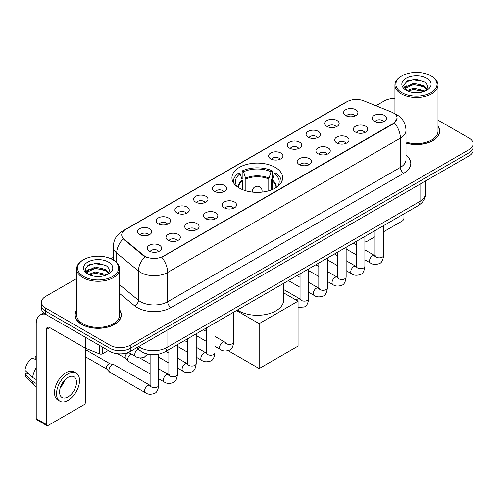 <?xml version="1.0" encoding="UTF-8"?>
<svg xmlns="http://www.w3.org/2000/svg" width="498" height="498" viewBox="0 0 498 498"><rect width="100%" height="100%" fill="white"/><g stroke="black" fill="none" stroke-linecap="round" stroke-linejoin="round"><path stroke-width="0.75" d="M275.232 167.384A25.354 14.641 0 0 0 247.599 164.209A25.354 14.641 0 0 0 231.95 177.73A25.354 14.641 0 0 0 239.376 188.082A25.354 14.641 0 0 0 267.003 191.257A25.354 14.641 0 0 0 282.659 177.73A25.354 14.641 0 0 0 275.232 167.384M326.918 126.405A7.177 4.146 180 0 1 325.499 125.235A7.177 4.146 180 0 1 327.871 120.086A7.177 4.146 180 0 1 337.071 120.547A7.177 4.146 180 0 1 338.491 125.235A7.177 4.146 180 0 1 326.918 126.405M336.194 126.834A4.308 2.484 0 0 0 335.042 125.627A4.308 2.484 0 0 0 330.797 124.998A4.308 2.484 0 0 0 327.796 126.834M308.181 137.224A7.177 4.146 180 0 1 306.756 136.054A7.177 4.146 180 0 1 309.134 130.906A7.177 4.146 180 0 1 318.328 131.366A7.177 4.146 180 0 1 319.753 136.054A7.177 4.146 180 0 1 308.181 137.224M317.456 137.66A4.308 2.484 0 0 0 316.298 136.446A4.308 2.484 0 0 0 312.059 135.817A4.308 2.484 0 0 0 309.053 137.66M289.438 148.049A7.177 4.146 180 0 1 288.018 146.873A7.177 4.146 180 0 1 290.39 141.725A7.177 4.146 180 0 1 299.591 142.185A7.177 4.146 180 0 1 301.01 146.873A7.177 4.146 180 0 1 289.438 148.049M298.713 148.479A4.308 2.484 0 0 0 297.555 147.265A4.308 2.484 0 0 0 293.316 146.636A4.308 2.484 0 0 0 290.315 148.479M270.7 158.868A7.177 4.146 180 0 1 269.275 157.692A7.177 4.146 180 0 1 271.653 152.544A7.177 4.146 180 0 1 280.847 153.011A7.177 4.146 180 0 1 282.273 157.692A7.177 4.146 180 0 1 270.7 158.868M279.976 159.298A4.308 2.484 0 0 0 278.818 158.084A4.308 2.484 0 0 0 274.579 157.455A4.308 2.484 0 0 0 271.572 159.298M214.476 191.325A7.177 4.146 180 0 1 213.051 190.155A7.177 4.146 180 0 1 215.429 185.007A7.177 4.146 180 0 1 224.623 185.468A7.177 4.146 180 0 1 226.048 190.155A7.177 4.146 180 0 1 214.476 191.325M223.751 191.755A4.308 2.484 0 0 0 222.594 190.547A4.308 2.484 0 0 0 218.354 189.912A4.308 2.484 0 0 0 215.348 191.755M195.739 202.144A7.177 4.146 180 0 1 194.313 200.974A7.177 4.146 180 0 1 196.691 195.826A7.177 4.146 180 0 1 205.886 196.287A7.177 4.146 180 0 1 207.311 200.974A7.177 4.146 180 0 1 195.739 202.144M205.008 202.574A4.308 2.484 0 0 0 203.856 201.366A4.308 2.484 0 0 0 199.611 200.738A4.308 2.484 0 0 0 196.61 202.574M176.995 212.963A7.177 4.146 180 0 1 175.57 211.793A7.177 4.146 180 0 1 177.948 206.645A7.177 4.146 180 0 1 187.142 207.106A7.177 4.146 180 0 1 188.568 211.793A7.177 4.146 180 0 1 176.995 212.963M186.271 213.393A4.308 2.484 0 0 0 185.113 212.185A4.308 2.484 0 0 0 180.874 211.557A4.308 2.484 0 0 0 177.867 213.393M158.252 223.783A7.177 4.146 180 0 1 156.833 222.612A7.177 4.146 180 0 1 159.211 217.464A7.177 4.146 180 0 1 168.405 217.925A7.177 4.146 180 0 1 169.824 222.612A7.177 4.146 180 0 1 158.252 223.783M167.527 224.218A4.308 2.484 0 0 0 166.376 223.004A4.308 2.484 0 0 0 162.13 222.376A4.308 2.484 0 0 0 159.13 224.218M139.515 234.608A7.177 4.146 180 0 1 138.089 233.431A7.177 4.146 180 0 1 140.467 228.283A7.177 4.146 180 0 1 149.661 228.744A7.177 4.146 180 0 1 151.087 233.431A7.177 4.146 180 0 1 139.515 234.608M148.79 235.037A4.308 2.484 0 0 0 147.632 233.823A4.308 2.484 0 0 0 143.393 233.195A4.308 2.484 0 0 0 140.386 235.037M345.662 115.586A7.177 4.146 180 0 1 344.236 114.416A7.177 4.146 180 0 1 346.614 109.267A7.177 4.146 180 0 1 355.809 109.728A7.177 4.146 180 0 1 357.234 114.416A7.177 4.146 180 0 1 345.662 115.586M354.937 116.015A4.308 2.484 0 0 0 353.779 114.808A4.308 2.484 0 0 0 349.54 114.179A4.308 2.484 0 0 0 346.533 116.015M355.504 132.088A7.177 4.146 180 0 1 354.084 130.918A7.177 4.146 180 0 1 356.456 125.77A7.177 4.146 180 0 1 365.656 126.231A7.177 4.146 180 0 1 367.076 130.918A7.177 4.146 180 0 1 355.504 132.088M364.779 132.518A4.308 2.484 0 0 0 363.621 131.31A4.308 2.484 0 0 0 359.382 130.681A4.308 2.484 0 0 0 356.381 132.518M336.766 142.907A7.177 4.146 180 0 1 335.341 141.737A7.177 4.146 180 0 1 337.719 136.589A7.177 4.146 180 0 1 346.913 137.05A7.177 4.146 180 0 1 348.339 141.737A7.177 4.146 180 0 1 336.766 142.907M346.042 143.343A4.308 2.484 0 0 0 344.884 142.129A4.308 2.484 0 0 0 340.644 141.5A4.308 2.484 0 0 0 337.638 143.343M318.023 153.733A7.177 4.146 180 0 1 316.597 152.556A7.177 4.146 180 0 1 318.975 147.408A7.177 4.146 180 0 1 328.17 147.869A7.177 4.146 180 0 1 329.595 152.556A7.177 4.146 180 0 1 318.023 153.733M327.298 154.162A4.308 2.484 0 0 0 326.14 152.948A4.308 2.484 0 0 0 321.901 152.32A4.308 2.484 0 0 0 318.901 154.162M299.286 164.552A7.177 4.146 180 0 1 297.86 163.375A7.177 4.146 180 0 1 300.238 158.227A7.177 4.146 180 0 1 309.432 158.694A7.177 4.146 180 0 1 310.858 163.375A7.177 4.146 180 0 1 299.286 164.552M308.555 164.981A4.308 2.484 0 0 0 307.403 163.767A4.308 2.484 0 0 0 303.158 163.139A4.308 2.484 0 0 0 300.157 164.981M224.318 207.828A7.177 4.146 180 0 1 222.899 206.658A7.177 4.146 180 0 1 225.277 201.509A7.177 4.146 180 0 1 234.471 201.97A7.177 4.146 180 0 1 235.89 206.658A7.177 4.146 180 0 1 224.318 207.828M233.593 208.257A4.308 2.484 0 0 0 232.442 207.05A4.308 2.484 0 0 0 228.196 206.421A4.308 2.484 0 0 0 225.196 208.257M205.581 218.647A7.177 4.146 180 0 1 204.155 217.477A7.177 4.146 180 0 1 206.533 212.329A7.177 4.146 180 0 1 215.727 212.789A7.177 4.146 180 0 1 217.153 217.477A7.177 4.146 180 0 1 205.581 218.647M214.856 219.076A4.308 2.484 0 0 0 213.698 217.869A4.308 2.484 0 0 0 209.459 217.24A4.308 2.484 0 0 0 206.452 219.076M186.837 229.466A7.177 4.146 180 0 1 185.418 228.296A7.177 4.146 180 0 1 187.79 223.148A7.177 4.146 180 0 1 196.99 223.608A7.177 4.146 180 0 1 198.409 228.296A7.177 4.146 180 0 1 186.837 229.466M196.112 229.895A4.308 2.484 0 0 0 194.961 228.688A4.308 2.484 0 0 0 190.715 228.059A4.308 2.484 0 0 0 187.715 229.895M168.1 240.291A7.177 4.146 180 0 1 166.674 239.115A7.177 4.146 180 0 1 169.052 233.967A7.177 4.146 180 0 1 178.247 234.427A7.177 4.146 180 0 1 179.672 239.115A7.177 4.146 180 0 1 168.1 240.291M177.375 240.721A4.308 2.484 0 0 0 176.217 239.507A4.308 2.484 0 0 0 171.978 238.878A4.308 2.484 0 0 0 168.971 240.721M149.356 251.11A7.177 4.146 180 0 1 147.931 249.934A7.177 4.146 180 0 1 150.309 244.786A7.177 4.146 180 0 1 159.503 245.253A7.177 4.146 180 0 1 160.929 249.934A7.177 4.146 180 0 1 149.356 251.11M158.632 251.54A4.308 2.484 0 0 0 157.474 250.326A4.308 2.484 0 0 0 153.235 249.697A4.308 2.484 0 0 0 150.234 251.54M374.247 121.269A7.177 4.146 180 0 1 372.821 120.099A7.177 4.146 180 0 1 375.199 114.951A7.177 4.146 180 0 1 384.394 115.412A7.177 4.146 180 0 1 385.819 120.099A7.177 4.146 180 0 1 374.247 121.269M383.522 121.699A4.308 2.484 0 0 0 382.364 120.491A4.308 2.484 0 0 0 378.125 119.862A4.308 2.484 0 0 0 375.119 121.699M391.565 112.056A12.917 7.458 180 0 1 393.289 112.89A12.917 7.458 180 0 1 397.074 118.163A12.917 7.458 180 0 1 393.289 123.436L163.263 256.246A12.917 7.458 180 0 1 143.549 255.25L124.046 239.165A12.917 7.458 180 0 1 121.705 234.888A12.917 7.458 180 0 1 125.49 229.615L347.168 101.629A12.917 7.458 180 0 1 363.714 100.795L391.565 112.056M146.437 353.748A14.355 8.285 180 0 1 140.641 351.034M76.617 309.937A23.201 13.396 0 0 0 74.943 314.935A23.201 13.396 0 0 0 81.734 324.41A23.201 13.396 0 0 0 107.02 327.31A23.201 13.396 0 0 0 121.344 314.935A23.201 13.396 0 0 0 119.669 309.937M75.179 316.143A23.201 13.396 0 0 0 75.098 316.498M397.074 118.163L394.541 122.913L393.289 123.821L161.806 257.285A16.745 9.667 60 0 1 167.658 272.456A19.136 11.049 180 0 1 140.598 272.456A19.136 11.049 180 0 1 138.45 270.98L116.719 253.059A19.136 11.049 180 0 1 113.258 246.722L113.258 259.993M76.617 278.538L45.71 296.378A14.355 8.285 0 0 0 41.508 302.242L41.508 308.492A14.355 8.285 0 0 0 45.71 314.35L109.983 351.457L109.983 348.332A14.355 8.285 0 0 0 130.277 348.332L468.898 152.83A14.355 8.285 0 0 0 473.1 146.972A14.355 8.285 0 0 1 468.898 152.83L130.277 348.332A14.355 8.285 0 0 1 109.983 348.332L45.71 311.225L109.983 348.332L109.983 345.207A14.355 8.285 0 0 0 130.277 345.207L468.898 149.705A14.355 8.285 0 0 0 473.1 143.847A14.355 8.285 0 0 0 468.898 137.99L437.991 120.149M41.508 305.367A14.355 8.285 0 0 0 45.71 311.225A14.355 8.285 0 0 1 41.508 305.367M146.449 257.285L143.549 255.816L123.174 238.853A16.745 11.199 129.5 0 0 116.719 253.059L116.719 262.558M406.001 143.113A23.201 13.396 0 0 0 439.666 131.155A23.201 13.396 0 0 0 437.991 126.156M394.933 98.461A14.355 8.285 0 0 0 384.325 100.882L375.922 105.732M113.258 257.379L110.898 258.742M41.508 302.242A14.355 8.285 0 0 0 45.71 308.1L109.983 345.207M121.188 316.498A23.201 13.396 0 0 0 121.107 316.143M439.51 132.717A23.201 13.396 0 0 0 439.429 132.362M109.983 351.457A14.355 8.285 0 0 0 130.277 351.457L468.898 155.955A14.355 8.285 0 0 0 473.1 150.097L473.1 143.847M364.885 241.493A2.39 1.382 120 0 0 365.202 241.816A2.39 1.382 120 0 0 366.397 241.698L375.013 236.724M383.628 231.751L402.253 220.994A2.39 1.382 120 0 0 403.946 218.068L403.946 213.879M401.917 92.678A20.574 11.877 0 0 0 431.007 92.678A20.574 11.877 0 0 0 431.007 75.883L431.685 76.275A21.526 12.431 0 0 1 437.991 85.058A21.526 12.431 0 0 1 424.701 96.544A21.526 12.431 0 0 1 401.239 93.848A21.526 12.431 0 0 1 394.933 85.058A21.526 12.431 0 0 1 401.239 76.275L401.917 75.883A20.574 11.877 0 0 0 401.917 92.678M406.001 142.017A21.526 12.431 0 0 0 437.991 131.155L437.991 85.058M406.001 142.957A22.964 13.259 0 0 0 439.429 131.155A22.964 13.259 0 0 0 437.991 126.542M406.891 90.673L413.664 88.214L424.109 90.655L424.85 91.209M407.918 91.14L413.664 89.453L423.692 91.632M406.704 90.58L405.652 88.258L406.019 86.839L413.664 83.253L424.109 85.693L426.979 89.086M405.683 89.895L405.652 88.258M405.721 88.874L406.019 88.084L413.664 84.492L424.109 86.938L426.649 89.603M425.304 91.016A10.813 6.244 0 0 0 425.765 90.605C428.523 87.598 428.162 84.741 424.676 82.027L416.216 79.369L407.495 80.881L403.442 85.376L406.069 90.188M426.817 78.304A14.641 8.454 0 0 0 406.144 78.286A14.641 8.454 0 0 0 406.051 90.219A14.641 8.454 0 0 0 406.113 90.256A14.641 8.454 0 0 0 426.879 90.219A14.641 8.454 0 0 0 426.817 78.304M426.686 90.331L427.738 89.609M431.685 76.275L431.007 75.883A20.574 11.877 0 0 0 401.917 75.883M405.49 82.12L412.811 79.867L423.468 81.292M404.077 88.158L406.075 86.739M409.375 85.457L412.811 84.828L421.433 85.569M409.375 90.412L412.811 89.789L421.433 90.53M403.853 87.76L406.903 85.706M242.458 189.601L242.458 180.986L240.21 173.721A21.912 12.649 0 0 0 236.618 185.81A21.912 12.649 0 0 0 237.173 186.632M243.018 189.825L243.018 179.249L242.165 178.757L242.165 170.945A23.923 13.807 0 0 1 272.443 170.945L271.012 171.773A21.912 12.649 0 0 0 243.59 171.773L245.844 179.031L245.844 190.79M268.764 190.79L268.764 179.031L271.012 171.773M237.39 310.042A26.313 15.189 0 0 0 238.698 310.852A26.313 15.189 0 0 0 267.37 314.145A26.313 15.189 0 0 0 283.617 300.113L283.617 283.35M272.443 170.945L272.443 178.757L271.591 179.249L271.591 189.825M240.21 173.721L238.785 172.899A23.923 13.807 0 0 0 233.381 181.639A23.923 13.807 0 0 0 233.456 182.704M243.59 171.773L242.165 170.945M281.152 182.704A23.923 13.807 0 0 0 281.221 181.639A23.923 13.807 0 0 0 275.824 172.899L274.392 173.721L272.306 180.064L272.145 189.601M277.436 186.632A21.912 12.649 0 0 0 277.99 185.81A21.912 12.649 0 0 0 274.392 173.721M259.165 368.564L259.165 323.644L298.065 301.184L298.065 346.104L259.165 368.564L228.159 350.667M205.039 330.703L205.039 328.717M259.165 323.644L236.494 310.559M283.617 292.843L298.065 301.184M150.128 373.867L128.602 361.436A4.308 2.484 -60 0 1 128.254 361.156A4.308 2.484 -60 0 1 127.706 359.463A4.308 2.484 -60 0 1 130.75 354.19A4.308 2.484 -60 0 1 131.26 353.947M128.254 361.156L125.564 358.249A3.113 1.793 -60 0 1 125.172 357.022A3.113 1.793 -60 0 1 127.37 353.213A3.113 1.793 -60 0 1 128.627 352.945L130.096 353.275M158.738 354.184L158.738 385.203C158.146 390.208 156.596 392.997 154.094 393.582C150.539 394.684 147.676 394.435 145.516 392.841L109.859 372.255A4.308 2.484 -60 0 1 109.51 371.975A4.308 2.484 -60 0 1 108.969 370.288A4.308 2.484 -60 0 1 112.013 365.009A4.308 2.484 -60 0 1 113.749 364.636A4.308 2.484 -60 0 1 114.167 364.797L150.695 385.726M109.51 371.975L106.821 369.068A3.113 1.793 -60 0 1 106.429 367.841A3.113 1.793 -60 0 1 108.626 364.038A3.113 1.793 -60 0 1 109.884 363.764L113.749 364.636M102.625 347.206L102.625 353.754L108.29 350.48M45.548 314.257A19.136 11.049 -120 0 0 40.201 314.966A19.136 11.049 -120 0 0 36.236 323.725L36.236 418.644L46.389 424.501L46.389 329.583A4.787 2.764 60 0 1 47.378 327.391A4.787 2.764 60 0 1 49.769 327.628L85.139 348.052L85.139 337.115M46.389 424.501A2.39 1.382 120 0 0 46.88 425.597L36.734 419.739A2.39 1.382 -60 0 1 36.236 418.644M46.88 425.597A2.39 1.382 120 0 0 48.076 425.479L83.932 404.774A2.39 1.382 120 0 0 85.625 401.849L85.625 348.27M102.625 353.754A2.39 1.382 180 0 1 99.563 353.904L85.457 348.208A2.39 1.382 180 0 1 85.139 348.052M68.033 396.925A11.958 6.904 120 0 0 75.852 386.386A11.958 6.904 120 0 0 74.015 376.799A11.958 6.904 120 0 0 68.033 377.391A11.958 6.904 120 0 0 60.221 387.936A11.958 6.904 120 0 0 62.057 397.516A11.958 6.904 120 0 0 68.033 396.925M60.308 387.656A11.958 6.904 120 0 0 64.603 380.217M36.236 356.605L35.221 356.294L35.221 358.697L36.236 359.282M76.169 373.07L74.14 371.9A16.266 9.394 120 0 0 66.004 372.709A16.266 9.394 120 0 0 55.378 387.039A16.266 9.394 120 0 0 57.874 400.075L59.903 401.245A16.266 9.394 120 0 0 68.033 400.442A16.266 9.394 120 0 0 78.659 386.106A16.266 9.394 120 0 0 76.169 373.07A16.266 9.394 120 0 0 68.033 373.88A16.266 9.394 120 0 0 57.407 388.21A16.266 9.394 120 0 0 59.903 401.245M36.236 367.785A15.787 9.113 120 0 0 32.644 377.515L24.9 370.269A12.438 7.184 120 0 1 31.841 358.249L36.236 359.581M36.236 379.588L32.644 377.515M29.089 374.191L26.979 372.971L24.9 374.172L32.644 381.418L36.236 383.497M32.644 381.418A15.787 9.113 120 0 0 34.592 385.832A15.787 9.113 120 0 0 35.788 386.772L36.236 387.027M36.236 356.014A12.438 7.184 120 0 0 35.221 356.294M24.9 374.172A12.438 7.184 120 0 0 26.369 377.272L34.592 385.832M83.596 276.458A20.574 11.877 0 0 0 112.691 276.458A20.574 11.877 0 0 0 112.691 259.663L113.363 260.056A21.526 12.431 0 0 1 119.669 268.839A21.526 12.431 0 0 1 106.379 280.324A21.526 12.431 0 0 1 82.917 277.629A21.526 12.431 0 0 1 76.617 268.839A21.526 12.431 0 0 1 82.917 260.056L83.596 259.663A20.574 11.877 0 0 0 83.596 276.458M76.617 268.839L76.617 314.935A21.526 12.431 0 0 0 82.917 323.725A21.526 12.431 0 0 0 106.379 326.42A21.526 12.431 0 0 0 119.669 314.935L119.669 268.839M76.617 310.322A22.964 13.259 0 0 0 75.179 314.935A22.964 13.259 0 0 0 81.902 324.31A22.964 13.259 0 0 0 106.933 327.186A22.964 13.259 0 0 0 121.107 314.935A22.964 13.259 0 0 0 119.669 310.322M88.569 274.454L95.342 271.995L105.788 274.435L106.528 274.989M89.596 274.921L95.342 273.234L105.371 275.413M88.383 274.361L87.331 272.039L87.698 270.619L95.342 267.034L105.788 269.474L108.657 272.867M87.362 273.676L87.331 272.039M87.399 272.655L87.698 271.864L95.342 268.273L105.788 270.719L108.327 273.383M106.989 274.796A10.813 6.244 0 0 0 107.444 274.386C110.201 271.379 109.84 268.522 106.354 265.808L97.894 263.149L89.173 264.668L85.121 269.157L87.748 273.968M108.496 262.085A14.641 8.454 0 0 0 87.822 262.066A14.641 8.454 0 0 0 87.729 274A14.641 8.454 0 0 0 87.791 274.037A14.641 8.454 0 0 0 108.558 274A14.641 8.454 0 0 0 108.496 262.085M108.365 274.112L109.417 273.39M113.363 260.056L112.691 259.663A20.574 11.877 0 0 0 83.596 259.663M87.169 265.901L94.496 263.647L105.146 265.073M85.756 271.939L87.754 270.52M91.053 269.237L94.496 268.609L103.111 269.35M91.053 274.193L94.496 273.57L103.111 274.311M85.532 271.541L88.582 269.493M124.046 239.165L124.046 239.731M143.549 255.25L143.549 255.816M163.263 256.246L163.263 256.632M393.289 123.436L393.289 123.821M406.001 155.189A23.923 13.807 180 0 1 403.778 173.242L171.044 307.608A4.787 2.764 60 0 1 167.658 301.751L400.392 167.384A19.136 11.049 0 0 0 406.001 159.572L406.001 130.277A19.136 11.049 180 0 1 400.392 138.089A16.745 9.667 -120 0 0 394.541 122.913M171.044 307.608A23.923 13.807 180 0 1 137.211 307.608A23.923 13.807 180 0 1 134.535 305.766L119.669 293.509M144.974 256.7A16.745 11.199 129.5 0 0 138.45 270.98L138.45 300.275A19.136 11.049 0 0 0 140.598 301.751A19.136 11.049 0 0 0 167.658 301.751L167.658 272.456L400.392 138.089L400.392 167.384A4.787 2.764 60 0 0 403.778 173.242M406.001 130.277C405.677 123.392 402.652 118.231 396.925 114.795L394.509 113.619A16.745 7.844 112 0 0 394.285 113.538M124.064 230.593A16.745 9.667 -120 0 0 122.334 231.246C116.607 234.683 113.581 239.843 113.258 246.722M122.334 231.246L345.761 102.252A16.745 9.667 60 0 1 347.031 101.71M130.277 345.207L130.277 351.457M468.898 149.705L468.898 155.955M45.71 308.1L45.71 314.35M119.669 284.788L138.45 300.275A4.787 3.2 -50.5 0 1 134.535 305.766M138.637 346.633A19.136 11.049 0 0 0 139.919 347.455A19.136 11.049 0 0 0 166.979 347.455L420.013 201.366A19.136 11.049 0 0 0 425.622 193.554C425.759 198.304 423.232 202.369 418.034 205.749L165 351.831A9.568 5.522 60 0 0 166.979 347.455L166.979 330.267M420.013 184.179L420.013 201.366A9.568 5.522 60 0 1 418.034 205.749M137.859 347.081A9.568 6.399 129.5 0 0 139.527 350.194L136.62 347.797M242.458 180.986A18.756 10.825 0 0 0 238.548 187.584M268.764 179.031A18.756 10.825 0 0 0 245.844 179.031M242.302 180.064A18.98 10.956 0 0 0 238.361 187.466M268.926 178.116A18.98 10.956 0 0 0 245.682 178.116M276.241 187.466A18.98 10.956 0 0 0 272.306 180.064M276.054 187.584A18.756 10.825 0 0 0 272.145 180.986M252.947 192.153A4.787 2.764 180 0 1 252.517 191.014L252.517 192.11M262.085 192.11L262.085 191.014A4.787 2.764 180 0 1 261.662 192.153M383.628 225.613L383.628 255.368A4.308 2.484 180 0 1 382.165 257.236A4.308 2.484 180 0 1 376.276 257.124A4.308 2.484 180 0 1 375.013 255.368L374.876 256.296L375.262 255.978M383.628 255.368C383.037 260.367 381.487 263.162 378.978 263.747C375.424 264.849 372.566 264.6 370.4 263A4.308 2.484 -60 0 1 369.74 259.551A4.308 2.484 -60 0 1 372.554 255.76A4.308 2.484 -60 0 1 372.747 255.655A4.308 2.484 -60 0 1 374.708 255.542L375.579 255.891M364.885 236.432L364.885 266.187A4.308 2.484 180 0 1 363.428 268.055A4.308 2.484 180 0 1 357.533 267.943A4.308 2.484 180 0 1 356.275 266.187L356.138 267.115L356.518 266.797M364.885 266.187C364.293 271.186 362.749 273.981 360.241 274.566C356.686 275.668 353.823 275.419 351.663 273.825A4.308 2.484 -60 0 1 351.003 270.37A4.308 2.484 -60 0 1 353.817 266.579A4.308 2.484 -60 0 1 354.003 266.474A4.308 2.484 -60 0 1 355.964 266.368L356.842 266.71M346.147 247.251L346.147 277.006A4.308 2.484 180 0 1 344.684 278.874A4.308 2.484 180 0 1 338.796 278.768A4.308 2.484 180 0 1 337.532 277.006L337.395 277.94L337.781 277.616M346.147 277.006C345.556 282.005 344.006 284.8 341.497 285.385C337.943 286.487 335.086 286.238 332.919 284.644A4.308 2.484 -60 0 1 332.259 281.196A4.308 2.484 -60 0 1 335.073 277.398A4.308 2.484 -60 0 1 335.266 277.293A4.308 2.484 -60 0 1 337.227 277.187L338.098 277.529M327.404 258.07L327.404 287.825A4.308 2.484 180 0 1 325.947 289.693A4.308 2.484 180 0 1 320.052 289.587A4.308 2.484 180 0 1 318.795 287.825L318.652 288.759L319.037 288.442M327.404 287.825C326.812 292.83 325.262 295.619 322.76 296.204C319.199 297.306 316.342 297.057 314.182 295.463A4.308 2.484 -60 0 1 313.522 292.015A4.308 2.484 -60 0 1 316.33 288.218A4.308 2.484 -60 0 1 316.523 288.118A4.308 2.484 -60 0 1 318.483 288.006L319.361 288.348M308.66 268.889L308.66 298.644A4.308 2.484 180 0 1 307.204 300.512A4.308 2.484 180 0 1 301.315 300.406A4.308 2.484 180 0 1 300.051 298.644L299.914 299.578L300.3 299.261M296.273 300.151A4.308 2.484 -60 0 1 297.592 299.037A4.308 2.484 -60 0 1 297.785 298.937A4.308 2.484 -60 0 1 299.746 298.825L300.618 299.167M233.699 312.171L233.699 341.927A4.308 2.484 180 0 1 232.242 343.794A4.308 2.484 180 0 1 226.347 343.682A4.308 2.484 180 0 1 225.09 341.927L224.953 342.854L225.339 342.537M233.699 341.927C233.108 346.925 231.564 349.721 229.055 350.306C225.501 351.407 222.637 351.158 220.477 349.559A4.308 2.484 -60 0 1 219.817 346.11A4.308 2.484 -60 0 1 222.631 342.319A4.308 2.484 -60 0 1 222.818 342.213A4.308 2.484 -60 0 1 224.785 342.101L225.656 342.45M214.962 322.99L214.962 352.746A4.308 2.484 180 0 1 213.499 354.613A4.308 2.484 180 0 1 207.61 354.501A4.308 2.484 180 0 1 206.346 352.746L206.209 353.673L206.595 353.356M214.962 352.746C214.37 357.745 212.82 360.54 210.312 361.125C206.757 362.227 203.9 361.978 201.734 360.384A4.308 2.484 -60 0 1 201.074 356.929A4.308 2.484 -60 0 1 203.887 353.138A4.308 2.484 -60 0 1 204.08 353.032A4.308 2.484 -60 0 1 206.041 352.926L206.913 353.269M196.218 333.809L196.218 363.565A4.308 2.484 180 0 1 194.762 365.432A4.308 2.484 180 0 1 188.867 365.327A4.308 2.484 180 0 1 187.609 363.565L187.472 364.499L187.852 364.175M196.218 363.565C195.627 368.564 194.083 371.359 191.574 371.944C188.02 373.046 185.156 372.797 182.996 371.203A4.308 2.484 -60 0 1 182.336 367.748A4.308 2.484 -60 0 1 185.15 363.957A4.308 2.484 -60 0 1 185.337 363.851A4.308 2.484 -60 0 1 187.298 363.745L188.176 364.088M177.481 344.628L177.481 374.384A4.308 2.484 180 0 1 176.018 376.251A4.308 2.484 180 0 1 170.129 376.146A4.308 2.484 180 0 1 168.866 374.384L168.729 375.318L169.115 375M177.481 374.384C176.89 379.389 175.34 382.178 172.831 382.763C169.276 383.865 166.419 383.616 164.253 382.022A4.308 2.484 -60 0 1 163.593 378.573A4.308 2.484 -60 0 1 166.407 374.776A4.308 2.484 -60 0 1 166.6 374.677A4.308 2.484 -60 0 1 168.561 374.564L169.432 374.907M158.738 385.203A4.308 2.484 180 0 1 157.281 387.07A4.308 2.484 180 0 1 151.386 386.965A4.308 2.484 180 0 1 150.128 385.203L149.991 386.137L150.371 385.819M145.516 392.841A4.308 2.484 -60 0 1 144.856 389.392A4.308 2.484 -60 0 1 147.669 385.595A4.308 2.484 -60 0 1 147.856 385.496A4.308 2.484 -60 0 1 149.817 385.384M128.472 352.341L135.668 356.493A4.308 2.484 -60 0 1 135.008 353.045A4.308 2.484 -60 0 1 137.822 349.247A4.308 2.484 -60 0 1 138.014 349.148A4.308 2.484 -60 0 1 138.17 349.073M46.389 329.583L49.769 327.628M85.457 337.295L85.457 348.208M99.563 353.904L99.563 345.438M345.761 102.252L348.83 100.82M165 351.831C157.3 355.703 149.599 355.703 141.899 351.831L139.527 350.194M425.622 193.554L425.622 180.942M365.202 241.816L364.885 241.636M439.429 133.072L439.429 131.155M394.933 113.799L394.933 85.058M233.381 182.585L233.381 181.639M281.221 182.585L281.221 181.639M262.085 191.014A4.787 4.787 0 0 0 254.914 186.868A4.787 4.787 0 0 0 252.517 191.014M370.4 263L364.885 259.819M356.275 254.845L346.147 249M375.013 230.58L375.013 255.368M374.708 255.542L364.885 249.878M356.275 244.904L353.244 243.155M351.663 273.825L346.147 270.638M337.532 265.664L327.404 259.819M356.275 241.406L356.275 266.187M355.964 266.368L346.147 260.697M337.532 255.723L334.5 253.974M332.919 284.644L327.404 281.457M318.795 276.483L308.66 270.638M337.532 252.225L337.532 277.006M337.227 277.187L327.404 271.516M318.795 266.542L315.763 264.793M314.182 295.463L308.66 292.276M300.051 287.309L288.41 280.586M318.795 263.044L318.795 287.825M318.483 288.006L308.66 282.335M300.051 277.361L297.02 275.612M308.66 298.644C308.075 303.649 306.525 306.438 304.017 307.023L298.065 307.409M300.051 273.863L300.051 298.644M299.746 298.825L283.617 289.512M220.477 349.559L214.962 346.378M206.346 341.404L196.218 335.559M225.09 317.139L225.09 341.927M224.785 342.101L214.962 336.436M206.346 331.463L203.315 329.713M201.734 360.384L196.218 357.197M187.609 352.223L177.481 346.378M206.346 327.964L206.346 352.746M206.041 352.926L196.218 347.255M187.609 342.282L184.577 340.532M182.996 371.203L177.481 368.016M168.866 363.042L158.738 357.197M187.609 338.783L187.609 363.565M187.298 363.745L177.481 358.074M168.866 353.101L165.834 351.351M164.253 382.022L158.738 378.835M117.702 353.767L125.677 358.367M168.866 349.602L168.866 374.384M168.561 374.564L158.738 368.894M150.128 363.92L139.733 357.925M127.998 352.528L128.789 352.982M85.625 356.885L106.933 369.186M150.128 354.52L150.128 385.203M85.625 349.702L110.046 363.801M135.668 356.493C137.79 358.087 140.648 358.33 144.246 357.24L147.62 354.066M40.201 314.966L43.731 312.925M121.107 316.853L121.107 314.935M75.179 316.853L75.179 314.935"/></g></svg>
